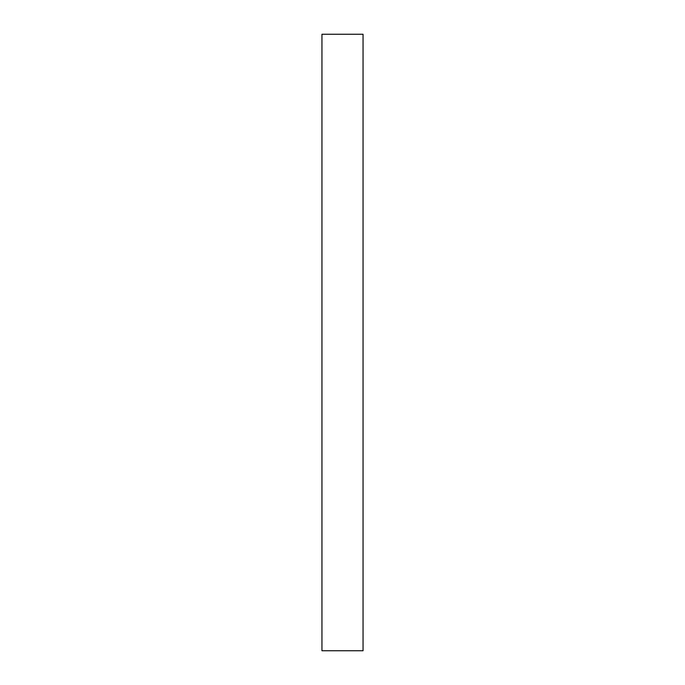 <?xml version="1.0" encoding="UTF-8"?>
<svg xmlns="http://www.w3.org/2000/svg" width="685" height="685" viewBox="0 0 685 685"><rect width="100%" height="100%" fill="white"/><g stroke="black" fill="none" stroke-linecap="round" stroke-linejoin="round"><path stroke-width="1.03" d="M321.95 650.75L363.05 650.75L363.05 34.25L321.95 34.25L321.95 650.75L363.05 650.75L363.05 34.25L321.95 34.25L321.95 650.75"/></g></svg>
